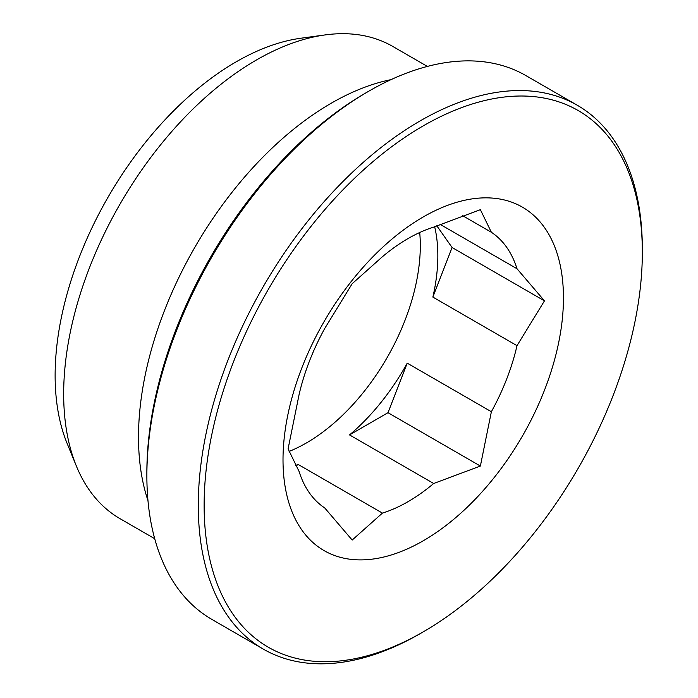 <?xml version="1.0" encoding="UTF-8"?>
<svg xmlns="http://www.w3.org/2000/svg" width="698" height="698" viewBox="0 0 698 698"><rect width="100%" height="100%" fill="white"/><g stroke="black" fill="none" stroke-linecap="round" stroke-linejoin="round"><path stroke-width="1.05" d="M154.712 538.708L120.143 518.745A272.674 157.425 -60 0 1 76.361 466.037L67.052 443.265A256.166 147.897 -60 0 1 108.181 196.984A256.166 147.897 -60 0 1 300.899 38.224L325.277 34.9A272.674 157.425 -60 0 1 392.817 46.461L427.385 66.423M76.361 466.037A272.674 157.425 -60 0 1 120.143 203.886A272.674 157.425 -60 0 1 325.277 34.9M147.976 500.579A272.674 157.425 -60 0 1 194.978 247.092A272.674 157.425 -60 0 1 390.993 79.651M420.309 633.557L423.232 631.873L420.309 633.557A313.987 181.279 -60 0 1 263.321 649.114L211.904 619.431A313.987 181.279 -60 0 1 146.868 475.687L146.868 472.319A309.86 178.897 -60 0 1 365.97 92.825L368.893 91.133A313.987 181.279 -60 0 1 525.891 75.585L577.307 105.267A313.987 181.279 -60 0 1 642.335 249.003L642.335 252.379A309.86 178.897 -60 0 1 423.232 631.873A309.86 178.897 -60 0 1 204.13 505.369A309.86 178.897 -60 0 1 423.232 125.876A309.86 178.897 -60 0 1 642.335 252.379M146.868 475.687A313.987 181.279 -60 0 1 368.893 91.133M263.321 649.114A313.987 181.279 -60 0 1 263.312 286.546A313.987 181.279 -60 0 1 577.307 105.267M423.232 540.793A198.311 114.498 -60 0 1 283.911 440.979A198.311 114.498 -60 0 1 454.782 202.891A198.311 114.498 -60 0 1 562.553 316.77A198.311 114.498 -60 0 1 423.232 540.793M433.685 483.496L480.372 466.046L491.375 411.733L407.231 363.152A161.125 93.026 -60 0 1 349.541 434.915L433.685 483.496A161.125 93.026 -60 0 1 408.051 501.67A161.125 93.026 -60 0 1 382.417 513.1L352.185 540.051L324.727 507.943A161.125 93.026 -60 0 1 299.093 471.473L288.091 448.866L299.093 394.562A161.125 93.026 -60 0 1 324.727 328.488L352.185 283.685L382.417 256.724A161.125 93.026 -60 0 1 433.685 227.129L480.372 209.67L491.375 232.277A161.125 93.026 -60 0 1 517.009 268.747L440.106 224.346M434.653 226.702A161.125 93.026 -60 0 1 432.865 297.086L517.009 345.667A161.125 93.026 -60 0 1 491.375 411.733M517.009 345.667L544.466 300.855L517.009 268.747M382.417 513.1L298.273 464.519A161.125 93.026 -60 0 1 295.655 465.296M462.582 215.656L491.375 232.277M419.707 232.513A161.125 93.026 -60 0 1 306.378 442.968A161.125 93.026 -60 0 1 289.112 451.423M349.541 434.915L388.001 412.71L407.231 363.152M388.001 412.71L480.372 466.046M432.865 297.086L452.086 247.52L436.791 225.759M452.086 247.52L544.466 300.855M295.952 465.854L298.273 464.519"/></g></svg>
